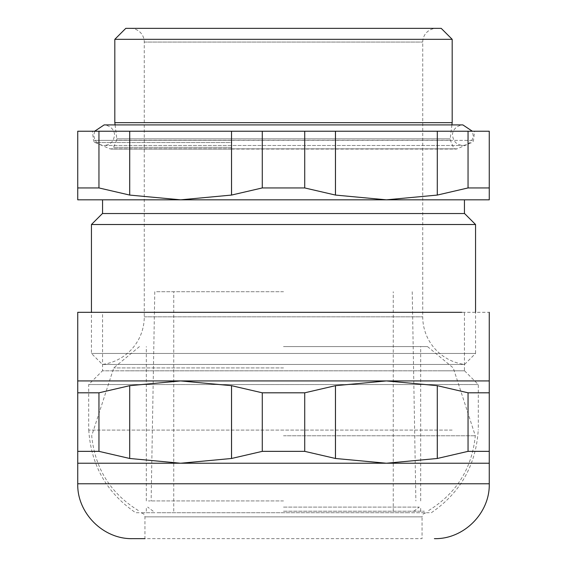 <?xml version="1.0" encoding="UTF-8"?>
<svg xmlns="http://www.w3.org/2000/svg" width="567" height="567" viewBox="0 0 567 567"><rect width="100%" height="100%" fill="white"/><g stroke="black" fill="none" stroke-linecap="round" stroke-linejoin="round"><path stroke-width="0.43" stroke-dasharray="2.83 2.13" d="M77.736 187.939L77.75 131.232L98.956 131.232L98.956 187.939L129.694 195.069L180.618 199.825L77.736 199.825L77.75 131.232L77.736 195.069L77.736 131.232L77.736 195.069L77.736 131.232L77.736 187.939L98.956 187.939M262.28 131.232L262.28 187.939L231.542 195.069L231.542 131.232L92.378 131.232L474.622 131.232L231.542 131.232L468.044 131.232L468.044 187.939L489.264 187.939L489.264 195.069L489.264 131.232L468.044 131.232M335.48 131.232L335.48 195.069L304.72 187.939L304.72 131.232M468.044 187.939L437.306 195.069L437.285 131.232L437.306 195.069L386.382 199.825L335.48 195.069M231.542 131.232L231.542 195.069L231.52 131.232L98.956 131.232M489.264 187.939L489.264 131.232L489.264 199.825L180.618 199.825L386.382 199.825M335.458 131.232L335.458 195.069M262.28 187.939L304.72 187.939M231.52 195.069L180.618 199.825M129.715 131.232L129.715 195.076L129.715 131.232M231.542 140.361L473.502 140.361L93.498 140.361L92.378 131.232M231.542 148.845L457.016 148.845L471.85 142.551A2.743 2.743 0 0 0 473.502 140.361L474.622 131.232M489.25 131.232L489.25 195.069L489.25 131.232M231.52 140.361L93.498 140.361A2.743 2.743 0 0 0 95.15 142.551L231.542 142.551M464.437 199.825L102.563 199.825M231.52 148.845L109.984 148.845A2.743 2.743 0 0 0 111.054 149.064L455.946 149.064A2.743 2.743 0 0 0 457.016 148.845L109.984 148.845L95.15 142.551L231.52 142.551M464.437 213.539L102.563 213.539L464.437 213.539M231.52 149.064L111.054 149.064A2.743 2.743 0 0 0 113.584 147.392L231.542 147.392M231.542 149.064L455.946 149.064A2.743 2.743 0 0 1 453.416 147.392L450.389 140.255A2.743 2.743 0 0 1 450.191 138.851L451.906 124.903M464.571 213.539L102.429 213.539M115.094 124.903L116.809 138.851L450.191 138.851L116.809 138.851A2.743 2.743 0 0 1 116.611 140.255L450.389 140.255L116.611 140.255L113.584 147.392L231.52 147.392M91.45 224.511L475.55 224.511M436.455 28.35L130.545 28.35L436.455 28.35A13.714 13.714 0 0 0 422.734 42.064L422.734 316.818A48.011 48.011 0 0 0 464.571 364.432L102.429 364.432L464.571 364.432L475.55 353.461L91.45 353.461L475.55 353.461L475.55 312.311M130.545 28.35A13.714 13.714 0 0 1 144.266 42.064L144.266 316.818A48.011 48.011 0 0 1 102.429 364.432L91.45 353.461L91.45 312.311M452.183 122.649L114.817 122.649M452.183 39.321L114.817 39.321M125.796 28.35L441.204 28.35M452.14 430.091L88.778 430.091L452.14 430.091M411.529 512.724L431.338 512.724C460.361 492.78 475.989 465.231 478.222 430.091M88.778 430.091C91.011 465.231 106.639 492.78 135.662 512.724L155.471 512.724M114.803 430.091L88.707 430.091L88.707 384.546L478.293 384.546L88.707 384.546L102.429 370.825L464.571 370.825L102.429 370.825M407.049 512.724L426.164 512.724L423.23 513.95L422.046 516.842L144.954 516.842L422.046 516.842L422.046 538.65L144.954 538.65L144.954 516.842L143.77 513.95L140.836 512.724L407.049 512.724L159.951 512.724M126.802 370.825L440.198 370.825L102.563 370.825L102.563 312.311L440.198 312.311L102.563 312.311M440.198 370.825L464.437 370.825L464.437 312.311L440.198 312.311M132.607 538.65L422.046 538.65M105.299 312.311L489.264 312.311M77.736 463.232L489.264 463.232L489.264 451.353L468.044 451.353L437.306 458.476L386.382 463.232L335.48 458.483L304.72 451.353L262.28 451.353L231.52 458.483L180.618 463.232L129.715 458.483L98.956 451.353L77.736 451.353L77.736 463.232M489.264 380.925L77.736 380.925L77.736 392.811L98.956 392.811L129.694 385.68L180.618 380.925L231.542 385.68L262.28 392.811L304.72 392.811L335.458 385.68L386.382 380.925L437.285 385.68L468.044 392.811L489.264 392.811L489.264 380.925M77.736 458.476L77.736 385.673L77.743 458.483M129.715 458.483L129.715 385.68L129.694 458.476M437.306 458.476L437.285 385.68L437.306 458.476M489.264 458.483L489.264 385.673M77.736 451.353L77.736 392.811M231.52 458.483L231.52 385.68M98.956 451.353L98.956 392.811M231.542 458.476L231.542 385.68L231.542 458.476M262.28 451.353L262.28 392.811M304.72 451.353L304.72 392.811M335.458 458.476L335.458 385.68M335.48 458.483L335.48 385.68M468.044 451.353L468.044 392.811M489.264 451.353L489.264 392.811L489.264 451.353M283.5 511.214L424.371 511.214L283.5 511.214M283.5 507.096L419.304 507.096L283.5 507.096M283.5 291.729L155.89 291.729L283.5 291.729M283.5 500.923L148.455 500.923L283.5 500.923M283.5 435.768L475.302 435.768L283.5 435.768M283.5 346.6L427.539 346.6L283.5 346.6M283.5 367.926L113.74 367.926L283.5 367.926M144.266 316.818L422.734 316.818L144.266 316.818M144.266 42.064L422.734 42.064L144.266 42.064M77.736 483.779L489.264 483.779M437.285 131.232L437.285 195.076L437.285 131.232M464.571 370.825L478.293 384.546L478.293 430.091M413.818 511.214L419.304 507.096M153.182 511.214L147.696 507.096M420.679 511.214L420.679 507.096M146.321 511.214L146.321 507.096M412.223 291.729L415.873 500.923M154.777 291.729L151.127 500.923M427.539 346.6L453.26 367.926L475.302 435.768C471.964 468.881 456.045 494.034 427.539 511.214M139.461 346.6L113.74 367.926L91.698 435.768C95.036 468.881 110.955 494.034 139.461 511.214M146.321 500.923L146.321 346.6M420.679 500.923L420.679 346.6M173.757 511.214L173.757 291.729M393.243 511.214L393.243 291.729M94.646 131.232L93.853 135.194C94.462 141.438 97.893 144.869 104.144 145.478L462.856 145.478L104.144 145.478C110.388 144.869 113.818 141.438 114.428 135.194C114.931 134.429 113.953 126.2 104.144 124.903L462.856 124.903C453.55 125.966 452.048 133.826 452.572 135.194C453.182 141.438 456.612 144.869 462.856 145.478C472.169 144.415 473.665 136.555 473.147 135.194L472.354 131.232"/><path stroke-width="0.85" d="M77.736 187.939L77.736 131.232L98.956 131.232L98.956 187.939L77.736 187.939L77.736 199.825L180.618 199.825L231.542 195.069L262.28 187.939L262.28 131.232L98.956 131.232M98.956 187.939L129.694 195.069L129.715 131.232L129.715 195.076L180.618 199.825L386.382 199.825L437.306 195.069L468.044 187.939L468.044 131.232L437.306 131.232L437.285 195.069L437.313 131.232L335.48 131.232L335.48 195.069L386.382 199.825L489.264 199.825L489.264 187.939L468.044 187.939M262.28 131.232L335.48 131.232M489.264 187.939L489.264 131.232L468.044 131.232M231.542 195.062L231.52 131.232L231.52 195.069M304.72 131.232L304.72 187.939L262.28 187.939M304.72 187.939L335.48 195.069M335.458 131.232L335.458 195.069M102.563 213.539L102.563 199.825L180.618 199.825M386.382 199.825L464.437 199.825L464.437 213.539M102.429 213.539L464.571 213.539L475.55 224.511L91.45 224.511L102.429 213.539M475.55 312.311L475.55 224.511M91.45 312.311L91.45 224.511M115.094 124.903L114.817 122.649L452.183 122.649L452.183 39.321L114.817 39.321L114.817 122.649M451.906 124.903L452.183 122.649M114.817 39.321L125.796 28.35L441.204 28.35L452.183 39.321M144.954 538.65L132.607 538.65C103.286 539.408 76.977 513.1 77.736 483.779L489.264 483.779C490.023 513.1 463.721 539.408 434.393 538.65M461.701 312.311L77.736 312.311L77.736 380.925L489.264 380.925L489.264 392.811L468.044 392.811L437.306 385.68L386.382 380.925L335.458 385.68L304.72 392.811L262.28 392.811L231.542 385.68L180.618 380.925L129.715 385.68L98.956 392.811L77.736 392.811L77.736 380.925M105.299 463.232L77.736 463.232L77.736 451.353L98.956 451.353L129.694 458.476L180.618 463.232L105.299 463.232M489.264 463.232L180.618 463.232L231.52 458.483L262.28 451.353L304.72 451.353L335.48 458.483L386.382 463.232L437.285 458.483L468.044 451.353L489.264 451.353L489.264 483.779M489.264 458.476L489.264 385.68M437.285 458.483L437.285 385.68L437.306 458.476M129.694 458.476L129.715 385.68L129.694 458.476M77.736 451.353L77.736 392.811M335.48 458.483L335.48 385.68M468.044 451.353L468.044 392.811M335.458 458.476L335.458 385.68M304.72 451.353L304.72 392.811M262.28 451.353L262.28 392.811M231.542 458.476L231.542 385.68M231.52 458.483L231.52 385.68M98.956 451.353L98.956 392.811M77.736 463.232L77.736 483.779M489.264 380.925L489.264 312.311M472.354 131.232L462.856 124.903L104.144 124.903L94.646 131.232"/></g></svg>
